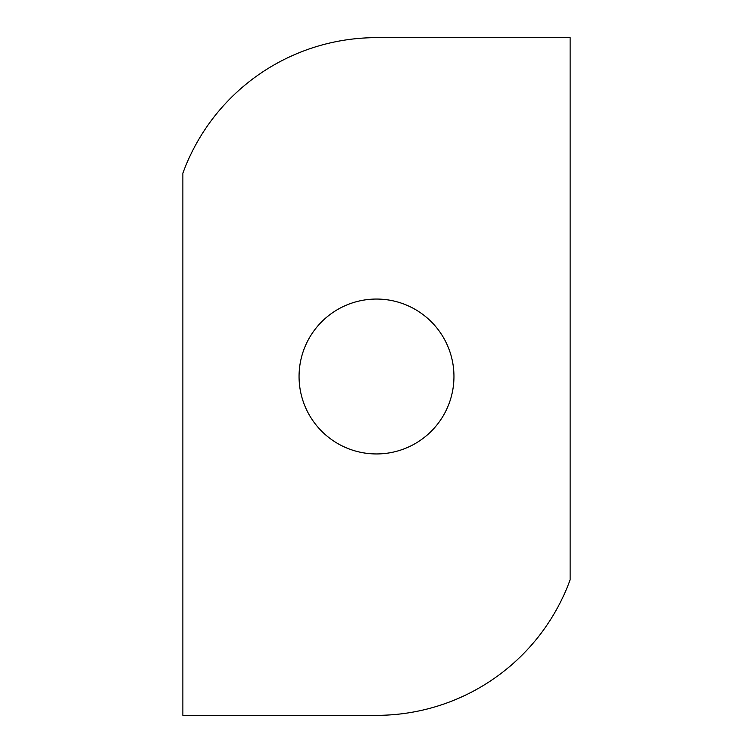 <?xml version="1.0" encoding="UTF-8"?>
<svg xmlns="http://www.w3.org/2000/svg" width="753" height="753" viewBox="0 0 753 753"><rect width="100%" height="100%" fill="white"/><g stroke="black" fill="none" stroke-linecap="round" stroke-linejoin="round"><path stroke-width="1.13" d="M182.875 173.19A206.077 206.077 0 0 1 376.5 37.65L570.125 37.65L570.125 579.81A206.077 206.077 0 0 1 376.5 715.35L182.875 715.35L182.875 173.19M453.955 376.5A77.455 77.455 0 0 1 337.777 443.573A77.455 77.455 0 0 1 337.777 309.427A77.455 77.455 0 0 1 453.955 376.5"/></g></svg>
